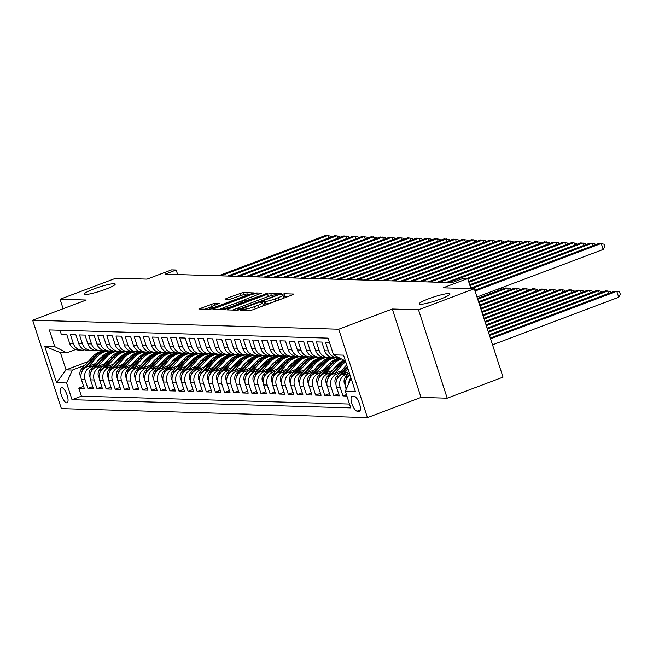 <?xml version="1.0" encoding="UTF-8"?>
<svg xmlns="http://www.w3.org/2000/svg" width="653" height="653" viewBox="0 0 653 653"><rect width="100%" height="100%" fill="white"/><g stroke="black" fill="none" stroke-linecap="round" stroke-linejoin="round"><path stroke-width="0.98" d="M241.275 309.677L240.369 310.273L249.87 310.559L252.956 309.759L292.405 294.887L293.695 294.038L284.202 293.752L281.01 294.87L282.357 294.944A7.958 1.028 -18 0 1 282.912 295.132A7.958 1.028 -18 0 1 278.211 297.678L274.921 298.911A7.958 1.028 -18 0 1 265.045 301.474L261.657 301.996L260.629 302.551L261.975 302.633A7.958 1.028 -18 0 1 262.53 302.812A7.958 1.028 -18 0 1 257.829 305.359L254.539 306.6A7.958 1.028 -18 0 1 244.671 309.155L241.275 309.677M105.623 289.246A16.211 2.09 -18 0 0 115.214 284.063A16.211 2.09 -18 0 0 93.959 288.904A16.211 2.09 -18 0 0 84.376 294.079A16.211 2.09 -18 0 0 105.623 289.246M440.391 299.09A16.211 2.09 -18 0 0 449.982 293.907A16.211 2.09 -18 0 0 428.735 298.748A16.211 2.09 -18 0 0 419.144 303.923A16.211 2.09 -18 0 0 440.391 299.09M66.72 402.852A8.105 2.726 -110.7 0 0 67.096 402.795A8.105 2.726 -110.7 0 0 66.973 394.771A8.105 2.726 -110.7 0 0 61.749 387.564A8.105 2.726 -110.7 0 0 61.374 387.621A8.105 2.726 -110.7 0 0 61.496 395.645A8.105 2.726 -110.7 0 0 66.72 402.852M214.486 303.237L198.863 309L209.589 309.375L212.674 308.575L253.593 292.911L242.867 292.536L226.411 298.38L225.114 299.229L229.627 299.36L239.349 296.062A6.652 0.857 -18 0 1 248.067 294.079A6.652 0.857 -18 0 1 244.132 296.209L218.159 305.996A6.652 0.857 -18 0 1 209.442 307.979A6.652 0.857 -18 0 1 213.376 305.857L219.179 303.425L214.486 303.237L215.123 305.196M418.5 309.783L392.306 309.016L421.03 397.408L447.215 398.183L418.5 309.783L474.315 288.74L443.109 287.826L467.67 278.57L463.116 278.439L451.949 282.643L165.005 274.203L176.171 269.999L171.617 269.86L147.056 279.125L115.859 278.202L60.043 299.245L63.121 308.722M392.306 309.016L338.727 329.21L32.65 320.215L86.229 300.013L60.043 299.245M228.142 309.024L226.844 309.881L237.398 310.191L240.484 309.391L281.402 293.728L270.677 293.36L267.591 294.16L228.142 309.024L228.436 309.922M223.489 309.783L212.943 309.473L214.241 308.616L253.682 293.752L256.768 292.952L261.461 293.14L243.993 299.964L242.524 300.755L245.691 300.902L267.714 293.303L223.489 309.783M474.315 288.74L503.03 377.14L447.215 398.183M83.608 386.339L78.784 388.16L84.253 388.315L81.421 379.597L85.061 379.703A10.13 9.452 -88.3 0 1 90.889 366.782L93.861 365.656M92.718 386.609L87.894 388.421L93.363 388.584L90.53 379.866L94.171 379.973A10.13 9.452 -88.3 0 1 99.999 367.051L102.97 365.925M101.827 386.87L97.003 388.69L102.472 388.853L99.64 380.136L103.28 380.242A10.13 9.452 -88.3 0 1 109.108 367.312L112.079 366.194M110.937 387.139L106.112 388.959L111.581 389.123L108.749 380.397L112.389 380.503A10.13 9.452 -88.3 0 1 118.217 367.582L121.189 366.464M120.046 387.409L115.222 389.229L120.691 389.392L117.858 380.666L121.499 380.772A10.13 9.452 -88.3 0 1 127.327 367.851L130.298 366.733M129.155 387.678L124.331 389.498L129.8 389.653L126.968 380.936L130.608 381.042A10.13 9.452 -88.3 0 1 136.436 368.121L139.407 366.994M138.265 387.947L133.441 389.759L138.909 389.923L136.077 381.205L139.718 381.311A10.13 9.452 -88.3 0 1 145.546 368.39L148.517 367.264M147.374 388.217L142.55 390.029L148.019 390.192L145.186 381.474L148.827 381.581A10.13 9.452 -88.3 0 1 154.655 368.659L157.626 367.533M156.483 388.478L151.659 390.298L157.128 390.461L154.296 381.736L157.936 381.85A10.13 9.452 -88.3 0 1 163.764 368.921L166.735 367.802M165.593 388.747L160.769 390.567L166.237 390.731L163.405 382.005L167.046 382.111A10.13 9.452 -88.3 0 1 172.874 369.19L175.845 368.072M174.702 389.017L169.878 390.837L175.347 390.992L172.514 382.274L176.155 382.38A10.13 9.452 -88.3 0 1 181.983 369.459L184.954 368.341M183.811 389.286L178.987 391.106L184.456 391.261L181.624 382.544L185.264 382.65A10.13 9.452 -88.3 0 1 191.092 369.729L194.063 368.602M192.921 389.555L188.097 391.367L193.566 391.531L190.733 382.813L194.374 382.919A10.13 9.452 -88.3 0 1 200.202 369.998L203.173 368.872M202.03 389.817L197.206 391.637L202.675 391.8L199.842 383.082L203.483 383.189A10.13 9.452 -88.3 0 1 209.311 370.259L212.282 369.141M211.139 390.086L206.315 391.906L211.784 392.069L208.952 383.344L212.592 383.45A10.13 9.452 -88.3 0 1 218.42 370.529L221.391 369.41M220.249 390.355L215.425 392.175L220.894 392.339L218.061 383.613L221.702 383.719A10.13 9.452 -88.3 0 1 227.53 370.798L230.501 369.68M229.358 390.625L224.534 392.445L230.003 392.6L227.171 383.882L230.811 383.988A10.13 9.452 -88.3 0 1 236.639 371.067L239.61 369.941M238.467 390.894L233.643 392.706L239.112 392.869L236.28 384.152L239.92 384.258A10.13 9.452 -88.3 0 1 245.748 371.337L248.72 370.21M247.577 391.163L242.753 392.975L248.222 393.139L245.389 384.421L249.03 384.527A10.13 9.452 -88.3 0 1 254.858 371.606L257.829 370.48M256.686 391.425L251.862 393.245L257.331 393.408L254.499 384.682L258.139 384.797A10.13 9.452 -88.3 0 1 263.967 371.867L266.938 370.749M265.795 391.694L260.971 393.514L266.44 393.677L263.608 384.952L267.248 385.058A10.13 9.452 -88.3 0 1 273.076 372.137L276.048 371.018M274.905 391.963L270.081 393.783L275.55 393.939L272.717 385.221L276.358 385.327A10.13 9.452 -88.3 0 1 282.186 372.406L285.157 371.288M284.014 392.233L279.19 394.053L284.659 394.208L281.827 385.49L285.467 385.596A10.13 9.452 -88.3 0 1 291.295 372.675L294.266 371.549M293.124 392.502L288.3 394.314L293.768 394.477L290.936 385.76L294.576 385.866A10.13 9.452 -88.3 0 1 300.404 372.945L303.376 371.818M302.233 392.763L297.409 394.583L302.878 394.747L300.045 386.029L303.686 386.135A10.13 9.452 -88.3 0 1 309.514 373.206L312.485 372.088M311.342 393.033L306.518 394.853L311.987 395.016L309.155 386.29L312.795 386.396A10.13 9.452 -88.3 0 1 318.623 373.475L321.594 372.357M320.452 393.302L315.628 395.122L321.096 395.277L318.264 386.56L321.905 386.666A10.13 9.452 -88.3 0 1 327.733 373.745L330.704 372.626M329.561 393.571L324.737 395.392L330.206 395.547L327.373 386.829L331.014 386.935A10.13 9.452 -88.3 0 1 336.842 374.014L339.813 372.887M338.67 393.841L333.846 395.653L339.315 395.816L336.483 387.098L340.123 387.205A10.13 9.452 -88.3 0 1 345.951 374.283L348.922 373.157M346.441 394.608L342.956 395.922L346.906 396.036M329.439 342.286L325.488 342.172L328.32 350.89A10.13 9.452 -88.3 0 0 336.956 357.648A10.13 9.452 -88.3 0 0 338.719 357.526M336.956 357.648L333.316 357.542A10.13 9.452 91.7 0 1 324.68 350.783L321.847 342.066L316.379 341.903L319.211 350.62A10.13 9.452 -88.3 0 0 327.847 357.387A10.13 9.452 -88.3 0 0 330.589 357.028M327.847 357.387L324.206 357.273A10.13 9.452 91.7 0 1 315.57 350.514L312.738 341.797L307.269 341.633L310.102 350.351A10.13 9.452 -88.3 0 0 318.737 357.118A10.13 9.452 -88.3 0 0 321.48 356.767M318.737 357.118L315.097 357.011A10.13 9.452 91.7 0 1 306.461 350.245L303.629 341.527L298.16 341.364L300.992 350.09A10.13 9.452 -88.3 0 0 309.628 356.848A10.13 9.452 -88.3 0 0 312.371 356.497M309.628 356.848L305.988 356.742A10.13 9.452 91.7 0 1 297.352 349.975L294.519 341.258L289.05 341.095L291.883 349.82A10.13 9.452 -88.3 0 0 300.519 356.579A10.13 9.452 -88.3 0 0 303.261 356.228M300.519 356.579L296.878 356.473A10.13 9.452 91.7 0 1 288.242 349.714L285.41 340.988L279.941 340.833L282.773 349.551A10.13 9.452 -88.3 0 0 291.409 356.309A10.13 9.452 -88.3 0 0 294.152 355.958M291.409 356.309L287.769 356.203A10.13 9.452 91.7 0 1 279.133 349.445L276.301 340.719L270.832 340.564L273.664 349.282A10.13 9.452 -88.3 0 0 282.3 356.04A10.13 9.452 -88.3 0 0 285.043 355.689M282.3 356.04L278.66 355.934A10.13 9.452 91.7 0 1 270.024 349.175L267.191 340.458L261.722 340.295L264.555 349.012A10.13 9.452 -88.3 0 0 273.191 355.779A10.13 9.452 -88.3 0 0 275.933 355.42M273.191 355.779L269.55 355.673A10.13 9.452 91.7 0 1 260.914 348.906L258.082 340.189L252.613 340.025L255.445 348.743A10.13 9.452 -88.3 0 0 264.081 355.51A10.13 9.452 -88.3 0 0 266.824 355.159M264.081 355.51L260.441 355.403A10.13 9.452 91.7 0 1 251.805 348.637L248.973 339.919L243.504 339.756L246.336 348.482A10.13 9.452 -88.3 0 0 254.972 355.24A10.13 9.452 -88.3 0 0 257.715 354.889M254.972 355.24L251.332 355.134A10.13 9.452 91.7 0 1 242.696 348.376L239.863 339.65L234.394 339.487L237.227 348.212A10.13 9.452 -88.3 0 0 245.863 354.971A10.13 9.452 -88.3 0 0 248.605 354.62M245.863 354.971L242.222 354.865A10.13 9.452 91.7 0 1 233.586 348.106L230.754 339.38L225.285 339.225L228.117 347.943A10.13 9.452 -88.3 0 0 236.753 354.701A10.13 9.452 -88.3 0 0 239.496 354.35M236.753 354.701L233.113 354.595A10.13 9.452 91.7 0 1 224.477 347.837L221.645 339.119L216.176 338.956L219.008 347.674A10.13 9.452 -88.3 0 0 227.644 354.44A10.13 9.452 -88.3 0 0 230.387 354.081M227.644 354.44L224.003 354.326A10.13 9.452 91.7 0 1 215.368 347.567L212.535 338.85L207.066 338.687L209.899 347.404A10.13 9.452 -88.3 0 0 218.535 354.171A10.13 9.452 -88.3 0 0 221.277 353.82M218.535 354.171L214.894 354.065A10.13 9.452 91.7 0 1 206.258 347.298L203.426 338.581L197.957 338.417L200.789 347.143A10.13 9.452 -88.3 0 0 209.425 353.902A10.13 9.452 -88.3 0 0 212.168 353.551M209.425 353.902L205.785 353.795A10.13 9.452 91.7 0 1 197.149 347.029L194.316 338.311L188.848 338.148L191.68 346.874A10.13 9.452 -88.3 0 0 200.316 353.632A10.13 9.452 -88.3 0 0 203.059 353.281M200.316 353.632L196.675 353.526A10.13 9.452 91.7 0 1 188.04 346.767L185.207 338.042L179.738 337.887L182.571 346.604A10.13 9.452 -88.3 0 0 191.207 353.363A10.13 9.452 -88.3 0 0 193.949 353.012M191.207 353.363L187.566 353.257A10.13 9.452 91.7 0 1 178.93 346.498L176.098 337.772L170.629 337.617L173.461 346.335A10.13 9.452 -88.3 0 0 182.097 353.093A10.13 9.452 -88.3 0 0 184.84 352.742M182.097 353.093L178.457 352.987A10.13 9.452 91.7 0 1 169.821 346.229L166.988 337.511L161.52 337.348L164.352 346.066A10.13 9.452 -88.3 0 0 172.988 352.832A10.13 9.452 -88.3 0 0 175.73 352.481M172.988 352.832L169.347 352.726A10.13 9.452 91.7 0 1 160.711 345.959L157.879 337.242L152.41 337.079L155.243 345.796A10.13 9.452 -88.3 0 0 163.879 352.563A10.13 9.452 -88.3 0 0 166.621 352.212M163.879 352.563L160.238 352.457A10.13 9.452 91.7 0 1 151.602 345.69L148.77 336.972L143.301 336.809L146.133 345.535A10.13 9.452 -88.3 0 0 154.769 352.294A10.13 9.452 -88.3 0 0 157.512 351.943M154.769 352.294L151.129 352.187A10.13 9.452 91.7 0 1 142.493 345.429L139.66 336.703L134.192 336.548L137.024 345.266A10.13 9.452 -88.3 0 0 145.66 352.024A10.13 9.452 -88.3 0 0 148.402 351.673M145.66 352.024L142.019 351.918A10.13 9.452 91.7 0 1 133.383 345.159L130.551 336.434L125.082 336.279L127.915 344.996A10.13 9.452 -88.3 0 0 136.55 351.755A10.13 9.452 -88.3 0 0 139.293 351.404M136.55 351.755L132.91 351.649A10.13 9.452 91.7 0 1 124.274 344.89L121.442 336.173L115.973 336.009L118.805 344.727A10.13 9.452 -88.3 0 0 127.441 351.494A10.13 9.452 -88.3 0 0 130.184 351.134M127.441 351.494L123.801 351.379A10.13 9.452 91.7 0 1 115.165 344.621L112.332 335.903L106.863 335.74L109.696 344.458A10.13 9.452 -88.3 0 0 118.332 351.224A10.13 9.452 -88.3 0 0 121.074 350.873M118.332 351.224L114.691 351.118A10.13 9.452 91.7 0 1 106.055 344.351L103.223 335.634L97.754 335.471L100.586 344.196A10.13 9.452 -88.3 0 0 109.222 350.955A10.13 9.452 -88.3 0 0 111.965 350.604M109.222 350.955L105.582 350.849A10.13 9.452 91.7 0 1 96.946 344.082L94.114 335.364L88.645 335.201L91.477 343.927A10.13 9.452 -88.3 0 0 100.113 350.685A10.13 9.452 -88.3 0 0 102.856 350.334M100.113 350.685L96.473 350.579A10.13 9.452 91.7 0 1 87.837 343.821L85.004 335.095L79.535 334.94L82.368 343.658A10.13 9.452 -88.3 0 0 91.004 350.416A10.13 9.452 -88.3 0 0 93.746 350.065M91.004 350.416L87.363 350.31A10.13 9.452 91.7 0 1 78.727 343.551L75.895 334.826L70.426 334.671L73.258 343.388A10.13 9.452 -88.3 0 0 81.894 350.155A10.13 9.452 -88.3 0 0 84.637 349.796M107.41 360.554L108.031 360.317M130.861 351.714L131.457 351.485M81.421 379.597A10.13 9.452 91.7 0 1 87.241 366.676L95.885 363.411M109.639 358.228L110.055 358.073M116.52 360.823L117.14 360.587M139.971 351.983L140.566 351.755M90.53 379.866A10.13 9.452 91.7 0 1 96.35 366.945L104.994 363.68M118.748 358.497L119.164 358.342M125.629 361.085L126.249 360.856M149.08 352.245L149.676 352.024M99.64 380.136A10.13 9.452 91.7 0 1 105.459 367.206L114.104 363.95M127.857 358.766L128.274 358.611M134.738 361.354L135.359 361.117M158.189 352.514L158.785 352.294M108.749 380.397A10.13 9.452 91.7 0 1 114.569 367.476L123.213 364.219M136.967 359.036L137.383 358.881M143.848 361.623L144.468 361.387M167.299 352.783L167.894 352.563M117.858 380.666A10.13 9.452 91.7 0 1 123.678 367.745L132.322 364.488M146.076 359.305L146.492 359.142M152.957 361.893L153.577 361.656M176.408 353.053L177.004 352.824M126.968 380.936A10.13 9.452 91.7 0 1 132.788 368.014L141.432 364.758M155.185 359.566L155.602 359.411M162.066 362.162L162.687 361.925M185.517 353.322L186.113 353.093M136.077 381.205A10.13 9.452 91.7 0 1 141.897 368.284L150.541 365.019M164.295 359.836L164.711 359.681M171.176 362.423L171.796 362.195M194.627 353.591L195.223 353.363M145.186 381.474A10.13 9.452 91.7 0 1 151.006 368.545L159.65 365.288M173.404 360.105L173.82 359.95M180.285 362.693L180.905 362.464M203.736 353.853L204.332 353.632M154.296 381.736A10.13 9.452 91.7 0 1 160.116 368.814L168.76 365.558M182.513 360.374L182.93 360.219M189.394 362.962L190.015 362.725M212.845 354.122L213.441 353.902M163.405 382.005A10.13 9.452 91.7 0 1 169.225 369.084L177.869 365.827M191.623 360.644L192.039 360.48M198.504 363.231L199.124 362.995M221.955 354.391L222.551 354.163M172.514 382.274A10.13 9.452 91.7 0 1 178.334 369.353L186.978 366.096M200.732 360.913L201.148 360.75M207.613 363.501L208.234 363.264M231.064 354.661L231.66 354.432M181.624 382.544A10.13 9.452 91.7 0 1 187.444 369.622L196.088 366.357M209.842 361.174L210.258 361.019M216.723 363.77L217.343 363.533M240.173 354.93L240.769 354.701M190.733 382.813A10.13 9.452 91.7 0 1 196.553 369.892L205.197 366.627M218.951 361.444L219.367 361.289M225.832 364.031L226.452 363.803M249.283 355.191L249.879 354.971M199.842 383.082A10.13 9.452 91.7 0 1 205.662 370.153L214.306 366.896M228.06 361.713L228.477 361.558M234.941 364.301L235.562 364.064M258.392 355.461L258.988 355.24M208.952 383.344A10.13 9.452 91.7 0 1 214.772 370.422L223.416 367.166M237.17 361.982L237.586 361.827M244.051 364.57L244.671 364.333M267.501 355.73L268.097 355.51M218.061 383.613A10.13 9.452 91.7 0 1 223.881 370.692L232.525 367.435M246.279 362.252L246.695 362.089M253.16 364.839L253.78 364.603M276.611 355.999L277.207 355.771M227.171 383.882A10.13 9.452 91.7 0 1 232.99 370.961L241.634 367.704M255.388 362.513L255.805 362.358M262.269 365.109L262.89 364.872M285.72 356.269L286.316 356.04M236.28 384.152A10.13 9.452 91.7 0 1 242.1 371.231L250.744 367.966M264.498 362.782L264.914 362.627M271.379 365.37L271.999 365.141M294.829 356.538L295.425 356.309M245.389 384.421A10.13 9.452 91.7 0 1 251.209 371.492L259.853 368.235M273.607 363.052L274.023 362.897M280.488 365.639L281.108 365.411M303.939 356.799L304.535 356.579M254.499 384.682A10.13 9.452 91.7 0 1 260.318 371.761L268.963 368.504M282.716 363.321L283.133 363.166M289.597 365.909L290.218 365.672M313.048 357.069L313.644 356.848M263.608 384.952A10.13 9.452 91.7 0 1 269.428 372.03L278.072 368.774M291.826 363.59L292.242 363.427M298.707 366.178L299.327 365.941M322.158 357.338L322.753 357.109M272.717 385.221A10.13 9.452 91.7 0 1 278.537 372.3L287.181 369.043M300.935 363.86L301.351 363.697M307.816 366.447L308.436 366.211M331.267 357.607L331.863 357.379M281.827 385.49A10.13 9.452 91.7 0 1 287.647 372.569L296.291 369.304M310.044 364.121L310.461 363.966M316.925 366.717L317.546 366.48M290.936 385.76A10.13 9.452 91.7 0 1 296.756 372.839L305.4 369.574M319.154 364.39L319.57 364.235M326.035 366.978L326.655 366.749M300.045 386.029A10.13 9.452 91.7 0 1 305.865 373.1L314.509 369.843M328.263 364.66L328.679 364.505M335.144 367.247L335.764 367.01M309.155 386.29A10.13 9.452 91.7 0 1 314.975 373.369L323.619 370.112M337.372 364.929L337.789 364.774M344.253 367.517L344.874 367.28M318.264 386.56A10.13 9.452 91.7 0 1 324.084 373.638L332.728 370.382M327.373 386.829A10.13 9.452 91.7 0 1 333.193 373.908L341.837 370.651M336.483 387.098A10.13 9.452 91.7 0 1 342.303 374.177L348.914 371.679M354.326 396.404L352.326 396.338A7.852 2.636 -110.7 0 0 351.959 396.404A7.852 2.636 -110.7 0 0 352.081 404.174A7.852 2.636 -110.7 0 0 357.142 411.153L359.142 411.21A7.852 2.636 -110.7 0 0 359.509 411.153A7.852 2.636 -110.7 0 0 359.387 403.383A7.852 2.636 -110.7 0 0 354.326 396.404M338.727 329.21L367.443 417.61L61.374 408.607L32.65 320.215M78.784 388.16L81.388 396.159L72.01 399.693L350.759 407.888L345.323 391.163L351.085 378.373M72.01 399.693L66.573 382.968L56.558 382.674L44.755 346.359L54.779 346.653L49.342 329.936L328.092 338.132L333.52 354.857L343.543 355.15L355.338 391.465L345.323 391.163M59.97 330.247L61.317 334.401L66.786 334.565L69.618 343.282A10.13 9.452 91.7 0 0 78.254 350.041L81.894 350.155M346.196 389.229L345.592 387.368A10.13 9.452 -88.3 0 1 350.024 375.1M348.718 383.629A10.13 9.452 -88.3 0 1 350.865 377.695M342.956 395.922L340.123 387.205M333.846 395.653L331.014 386.935M324.737 395.392L321.905 386.666M315.628 395.122L312.795 386.396M306.518 394.853L303.686 386.135M297.409 394.583L294.576 385.866M288.3 394.314L285.467 385.596M279.19 394.053L276.358 385.327M270.081 393.783L267.248 385.058M260.971 393.514L258.139 384.797M251.862 393.245L249.03 384.527M242.753 392.975L239.92 384.258M233.643 392.706L230.811 383.988M224.534 392.445L221.702 383.719M215.425 392.175L212.592 383.45M206.315 391.906L203.483 383.189M197.206 391.637L194.374 382.919M188.097 391.367L185.264 382.65M178.987 391.106L176.155 382.38M169.878 390.837L167.046 382.111M160.769 390.567L157.936 381.85M151.659 390.298L148.827 381.581M142.55 390.029L139.718 381.311M133.441 389.759L130.608 381.042M124.331 389.498L121.499 380.772M115.222 389.229L112.389 380.503M106.112 388.959L103.28 380.242M97.003 388.69L94.171 379.973M87.894 388.421L85.061 379.703M81.388 396.159L349.502 404.044M88.294 361.468L66.026 369.859L72.401 370.047L84.751 365.394M98.301 360.285L98.921 360.048M121.752 351.445L122.348 351.216M421.03 397.408L367.443 417.61M177.657 274.578L176.171 269.999M470.944 288.642L467.67 278.57M75.568 349.543L66.81 352.849L60.435 352.661L66.026 369.859L56.558 382.674M345.437 360.978L333.52 354.857M54.779 346.653L66.81 352.849M72.401 370.047L66.573 382.968M44.755 346.359L60.435 352.661M261.412 306.567A7.958 1.028 -18 0 0 263.314 305.204L262.53 302.812M272.301 302.461A7.958 1.028 -18 0 1 265.82 303.865L262.979 304.192M281.794 298.886A7.958 1.028 -18 0 0 283.688 297.523L282.912 295.132M288.773 296.258L283.361 296.511M239.529 307.416L232.55 310.044M239.48 309.008L276.268 295.393L277.296 294.838L275.876 294.756A7.958 1.028 -18 0 0 266 297.319L242.336 306.241A7.958 1.028 -18 0 0 237.627 308.779A7.958 1.028 -18 0 0 238.182 308.967L239.48 309.008L239.692 309.669M218.649 309.636L224.861 307.294M238.459 302.168L242.655 300.584M227.391 306.224A6.652 0.857 -18 0 0 223.457 308.347A6.652 0.857 -18 0 0 232.174 306.363L242.794 302.119L239.627 301.972L227.391 306.224M210.854 306.926L204.74 309.228M492.525 344.817L618.709 297.246L616.775 291.279L614.497 291.205L490.321 338.017M490.591 338.842L616.775 291.279L619.575 291.956L620.35 294.34L618.709 297.246M477 297.033L603.184 249.462L601.25 243.496L475.066 291.058M603.184 249.462L604.825 246.556L604.049 244.173L598.972 243.422L474.796 290.234M345.094 384.846L344.343 383.384A6.71 6.261 -88.3 0 1 345.804 376.618L349.273 372.773M349.739 374.226L347.535 376.667A6.71 6.261 91.7 0 0 345.943 379.768M489.513 335.544L607.665 291.009L605.388 290.936L489.252 334.72M608.465 293.483L607.665 291.009L610.465 291.687L610.767 292.617M343.862 373.589L348.033 368.969M335.985 384.576L335.234 383.115A6.71 6.261 -88.3 0 1 336.695 376.348L346.792 365.158M341.013 374.781L347.559 367.517M347.265 366.602L338.425 376.397A6.71 6.261 91.7 0 0 336.834 379.499M488.444 332.246L598.556 290.74L596.279 290.675L488.175 331.422M599.356 293.213L598.556 290.74L601.356 291.418L601.658 292.348M341.217 370.88L345.225 366.439A16.088 15.011 -88.3 0 1 346.735 364.978M334.752 373.32L343.013 364.162A19.378 18.08 -88.3 0 1 345.682 361.729M326.875 384.307L326.125 382.846A6.71 6.261 -88.3 0 1 327.586 376.079L338.458 364.023A19.378 18.08 -88.3 0 1 343.6 360.032M331.904 374.512L341.282 364.105A19.378 18.08 -88.3 0 1 345.159 360.84M344.539 360.521A19.378 18.08 91.7 0 0 340.197 364.072L329.316 376.136A6.71 6.261 91.7 0 0 327.724 379.23M487.375 328.949L589.447 290.471L587.169 290.405L487.105 328.124M590.247 292.944L589.447 290.471L592.247 291.148L592.549 292.079M332.108 370.61L336.115 366.178A16.088 15.011 -88.3 0 1 338.393 364.105M325.643 373.051L333.903 363.892A19.378 18.08 -88.3 0 1 341.38 358.897M317.766 384.037L317.015 382.576A6.71 6.261 -88.3 0 1 318.476 375.818L329.349 363.754A19.378 18.08 -88.3 0 1 339.707 358.032M322.794 374.242L332.173 363.843A19.378 18.08 -88.3 0 1 340.662 358.53M340.262 358.317A19.378 18.08 91.7 0 0 331.087 363.811L320.207 375.867A6.71 6.261 91.7 0 0 318.615 378.969M486.305 325.651L580.337 290.201L578.06 290.136L486.036 324.827M581.137 292.675L580.337 290.201L583.137 290.879L583.439 291.809M592.94 245.699L592.14 243.226L471.597 288.667M595.242 244.834L594.94 243.904L589.863 243.161L470.756 288.055M583.831 245.43L583.031 242.957L469.948 285.581M586.133 244.565L585.831 243.634L580.754 242.892L469.678 284.757M574.722 245.161L573.922 242.687L468.878 282.284M577.023 244.295L576.721 243.365L571.644 242.622L468.609 281.459M565.612 244.891L564.812 242.418L467.809 278.986M567.914 244.026L567.612 243.096L562.535 242.353L466.552 278.537M330.067 357.167A19.378 18.08 91.7 0 0 330.679 357.199A19.378 18.08 91.7 0 0 331.128 357.199A19.378 18.08 -88.3 0 1 330.279 357.118M322.998 370.349L327.006 365.909A16.088 15.011 -88.3 0 1 329.283 363.835M316.534 372.781L324.794 363.623A19.378 18.08 -88.3 0 1 338.344 357.689A19.378 18.08 -88.3 0 1 339.119 357.73M308.657 383.776L307.906 382.315A6.71 6.261 -88.3 0 1 309.367 375.548L320.239 363.492A19.378 18.08 -88.3 0 1 333.585 357.55M313.685 373.981L323.064 363.574A19.378 18.08 -88.3 0 1 336.409 357.632M335.316 357.599A19.378 18.08 91.7 0 0 321.978 363.541L311.097 375.597A6.71 6.261 91.7 0 0 309.506 378.699M485.228 322.353L571.228 289.932L568.951 289.867L484.967 321.529M572.028 292.405L571.228 289.932L574.028 290.609L574.33 291.54M556.503 244.63L555.703 242.157L448.554 282.545M558.805 243.757L558.503 242.834L553.426 242.083L446.277 282.48M320.958 356.897A19.378 18.08 91.7 0 0 321.57 356.93A19.378 18.08 91.7 0 0 322.019 356.938M321.986 356.93A19.378 18.08 -88.3 0 1 321.17 356.848M313.889 370.08L317.897 365.639A16.088 15.011 -88.3 0 1 320.174 363.566M307.424 372.512L315.685 363.354A19.378 18.08 -88.3 0 1 329.234 357.42A19.378 18.08 -88.3 0 1 331.504 357.648M299.547 383.507L298.796 382.046A6.71 6.261 -88.3 0 1 300.258 375.279L311.13 363.223A19.378 18.08 -88.3 0 1 324.476 357.281M304.576 373.712L313.954 363.305A19.378 18.08 -88.3 0 1 327.3 357.371M326.206 357.338A19.378 18.08 91.7 0 0 312.869 363.272L301.988 375.328A6.71 6.261 91.7 0 0 300.396 378.43M484.159 319.056L562.119 289.671L559.841 289.597L483.889 318.231M562.919 292.144L562.119 289.671L564.918 290.348L565.22 291.271M547.394 244.361L546.594 241.888L439.445 282.276M549.695 243.496L549.393 242.565L544.316 241.822L437.167 282.21M311.848 356.628A19.378 18.08 91.7 0 0 312.461 356.66A19.378 18.08 91.7 0 0 312.909 356.669M312.877 356.66A19.378 18.08 -88.3 0 1 312.061 356.579M304.78 369.81L308.787 365.37A16.088 15.011 -88.3 0 1 311.065 363.305M298.315 372.243L306.575 363.084A19.378 18.08 -88.3 0 1 320.125 357.158A19.378 18.08 -88.3 0 1 322.394 357.379M290.438 383.238L289.687 381.776A6.71 6.261 -88.3 0 1 291.148 375.01L302.021 362.954A19.378 18.08 -88.3 0 1 315.366 357.02M295.466 373.443L304.845 363.035A19.378 18.08 -88.3 0 1 318.191 357.101M317.097 357.069A19.378 18.08 91.7 0 0 303.759 363.003L292.879 375.059A6.71 6.261 91.7 0 0 291.287 378.16M483.089 315.758L553.009 289.401L550.732 289.336L482.82 314.934M553.809 291.875L553.009 289.401L555.809 290.079L556.111 291.009M538.284 244.091L537.484 241.618L430.335 282.006M540.586 243.226L540.284 242.296L535.207 241.553L428.058 281.941M302.739 356.367A19.378 18.08 91.7 0 0 303.351 356.391A19.378 18.08 91.7 0 0 303.8 356.399M303.767 356.391A19.378 18.08 -88.3 0 1 302.951 356.309M295.67 369.541L299.678 365.1A16.088 15.011 -88.3 0 1 301.955 363.035M289.206 371.981L297.466 362.823A19.378 18.08 -88.3 0 1 311.016 356.889A19.378 18.08 -88.3 0 1 313.285 357.109M281.329 382.968L280.578 381.507A6.71 6.261 -88.3 0 1 282.039 374.74L292.911 362.684A19.378 18.08 -88.3 0 1 306.257 356.75M286.357 373.173L295.736 362.766A19.378 18.08 -88.3 0 1 309.081 356.832M307.987 356.799A19.378 18.08 91.7 0 0 294.65 362.733L283.769 374.798A6.71 6.261 91.7 0 0 282.178 377.891M482.02 312.461L543.9 289.132L541.623 289.067L481.751 311.636M544.7 291.605L543.9 289.132L546.7 289.81L547.002 290.74M529.175 243.822L528.375 241.349L421.226 281.737M531.477 242.957L531.175 242.026L526.098 241.284L418.948 281.672M293.63 356.097A19.378 18.08 91.7 0 0 294.242 356.122A19.378 18.08 91.7 0 0 294.691 356.13M294.658 356.122A19.378 18.08 -88.3 0 1 293.842 356.048M286.561 369.272L290.569 364.839A16.088 15.011 -88.3 0 1 292.846 362.766M280.096 371.712L288.357 362.554A19.378 18.08 -88.3 0 1 301.906 356.62A19.378 18.08 -88.3 0 1 304.176 356.84M272.219 382.699L271.468 381.238A6.71 6.261 -88.3 0 1 272.93 374.471L283.802 362.415A19.378 18.08 -88.3 0 1 297.148 356.481M277.247 372.904L286.626 362.505A19.378 18.08 -88.3 0 1 299.972 356.562M298.878 356.53A19.378 18.08 91.7 0 0 285.541 362.472L274.66 374.528A6.71 6.261 91.7 0 0 273.068 377.622M480.943 309.163L534.791 288.863L532.513 288.797L480.673 308.338M535.591 291.336L534.791 288.863L537.59 289.54L537.892 290.471M520.066 243.553L519.266 241.079L412.116 281.476M522.367 242.687L522.065 241.757L516.988 241.014L409.839 281.402M284.52 355.828A19.378 18.08 91.7 0 0 285.132 355.861A19.378 18.08 91.7 0 0 285.581 355.861A19.378 18.08 -88.3 0 1 284.732 355.779M277.452 369.01L281.459 364.57A16.088 15.011 -88.3 0 1 283.737 362.497M270.987 371.443L279.247 362.284A19.378 18.08 -88.3 0 1 292.797 356.35A19.378 18.08 -88.3 0 1 295.066 356.571M263.11 382.438L262.359 380.977A6.71 6.261 -88.3 0 1 263.82 374.21L274.693 362.154A19.378 18.08 -88.3 0 1 288.038 356.212M268.138 372.643L277.517 362.235A19.378 18.08 -88.3 0 1 290.863 356.293M289.769 356.26A19.378 18.08 91.7 0 0 276.431 362.203L265.551 374.259A6.71 6.261 91.7 0 0 263.959 377.361M479.873 305.865L525.681 288.593L523.404 288.528L479.604 305.041M526.481 291.067L525.681 288.593L528.481 289.271L528.783 290.201M510.956 243.291L510.156 240.81L403.007 281.206M513.258 242.418L512.956 241.496L507.879 240.745L400.73 281.141M275.411 355.559A19.378 18.08 91.7 0 0 276.023 355.591A19.378 18.08 91.7 0 0 276.472 355.599M276.439 355.591A19.378 18.08 -88.3 0 1 275.623 355.51M268.342 368.741L272.35 364.301A16.088 15.011 -88.3 0 1 274.627 362.227M261.877 371.173L270.138 362.015A19.378 18.08 -88.3 0 1 283.688 356.081A19.378 18.08 -88.3 0 1 285.957 356.301M254.001 382.168L253.25 380.707A6.71 6.261 -88.3 0 1 254.711 373.94L265.583 361.884A19.378 18.08 -88.3 0 1 278.929 355.942M259.029 372.373L268.407 361.966A19.378 18.08 -88.3 0 1 281.753 356.032M280.659 355.999A19.378 18.08 91.7 0 0 267.314 361.933L256.441 373.989A6.71 6.261 91.7 0 0 254.85 377.091M478.804 302.568L516.572 288.332L514.295 288.259L478.535 301.743M517.372 290.805L516.572 288.332L519.372 289.01L519.674 289.932M501.847 243.022L501.047 240.549L393.898 280.937M504.149 242.149L503.847 241.226L498.77 240.475L391.62 280.872M266.302 355.289A19.378 18.08 91.7 0 0 266.914 355.322A19.378 18.08 91.7 0 0 267.363 355.33M267.33 355.322A19.378 18.08 -88.3 0 1 266.514 355.24M259.233 368.472L263.241 364.031A16.088 15.011 -88.3 0 1 265.518 361.966M252.768 370.904L261.029 361.746A19.378 18.08 -88.3 0 1 274.578 355.82A19.378 18.08 -88.3 0 1 276.848 356.04M244.891 381.899L244.14 380.438A6.71 6.261 -88.3 0 1 245.601 373.671L256.474 361.615A19.378 18.08 -88.3 0 1 269.82 355.681M249.919 372.104L259.298 361.697A19.378 18.08 -88.3 0 1 272.644 355.763M271.55 355.73A19.378 18.08 91.7 0 0 258.204 361.664L247.332 373.72A6.71 6.261 91.7 0 0 245.74 376.822M477.727 299.27L507.463 288.063L505.185 287.997L477.465 298.445M508.263 290.536L507.463 288.063L510.262 288.74L510.564 289.671M492.737 242.753L491.938 240.28L384.788 280.668M495.039 241.888L494.737 240.957L489.66 240.214L382.511 280.602M257.192 355.02A19.378 18.08 91.7 0 0 257.804 355.052A19.378 18.08 91.7 0 0 258.253 355.061M258.221 355.052A19.378 18.08 -88.3 0 1 257.404 354.971M250.123 368.202L254.131 363.762A16.088 15.011 -88.3 0 1 256.409 361.697M243.659 370.643L251.919 361.476A19.378 18.08 -88.3 0 1 265.469 355.55A19.378 18.08 -88.3 0 1 267.738 355.771M235.782 381.63L235.031 380.168A6.71 6.261 -88.3 0 1 236.492 373.402L247.365 361.346A19.378 18.08 -88.3 0 1 260.71 355.412M240.81 371.835L250.189 361.427A19.378 18.08 -88.3 0 1 263.534 355.493M262.441 355.461A19.378 18.08 91.7 0 0 249.095 361.395L238.223 373.451A6.71 6.261 91.7 0 0 236.631 376.552M499.153 290.267L498.696 288.855M500.28 288.259L501.153 288.471L501.455 289.401M483.628 242.483L482.828 240.01L375.679 280.398M485.93 241.618L485.628 240.688L480.551 239.945L373.402 280.333M248.083 354.759A19.378 18.08 91.7 0 0 248.695 354.783A19.378 18.08 91.7 0 0 249.144 354.791M249.111 354.783A19.378 18.08 -88.3 0 1 248.295 354.71M241.014 367.933L245.022 363.492A16.088 15.011 -88.3 0 1 247.299 361.427M234.549 370.373L242.81 361.215A19.378 18.08 -88.3 0 1 256.36 355.281A19.378 18.08 -88.3 0 1 258.629 355.501M226.673 381.36L225.922 379.899A6.71 6.261 -88.3 0 1 227.383 373.132L238.255 361.076A19.378 18.08 -88.3 0 1 251.601 355.142M231.701 371.565L241.079 361.158A19.378 18.08 -88.3 0 1 254.425 355.224M253.331 355.191A19.378 18.08 91.7 0 0 239.986 361.125L229.113 373.19A6.71 6.261 91.7 0 0 227.522 376.283M474.519 242.214L473.719 239.741L366.57 280.129M476.821 241.349L476.519 240.418L471.442 239.675L364.292 280.064M238.974 354.489A19.378 18.08 91.7 0 0 239.586 354.514A19.378 18.08 91.7 0 0 240.035 354.522M240.002 354.514A19.378 18.08 -88.3 0 1 239.186 354.44M231.905 367.663L235.913 363.231A16.088 15.011 -88.3 0 1 238.19 361.158M225.44 370.104L233.701 360.946A19.378 18.08 -88.3 0 1 247.25 355.012A19.378 18.08 -88.3 0 1 249.519 355.232M217.563 381.091L216.812 379.63A6.71 6.261 -88.3 0 1 218.273 372.871L229.146 360.807A19.378 18.08 -88.3 0 1 242.492 354.873M222.591 371.296L231.97 360.897A19.378 18.08 -88.3 0 1 245.316 354.954M244.222 354.922A19.378 18.08 91.7 0 0 230.876 360.864L220.004 372.92A6.71 6.261 91.7 0 0 218.412 376.022M465.409 241.945L464.61 239.471L357.46 279.868M467.711 241.079L467.409 240.149L462.332 239.406L355.183 279.794M229.864 354.22A19.378 18.08 91.7 0 0 230.476 354.252A19.378 18.08 91.7 0 0 230.925 354.252M230.893 354.244A19.378 18.08 -88.3 0 1 230.076 354.171M222.795 367.402L226.803 362.962A16.088 15.011 -88.3 0 1 229.081 360.889M216.331 369.835L224.591 360.676A19.378 18.08 -88.3 0 1 238.141 354.742A19.378 18.08 -88.3 0 1 240.41 354.963M208.454 380.83L207.703 379.369A6.71 6.261 -88.3 0 1 209.164 372.602L220.037 360.546A19.378 18.08 -88.3 0 1 233.382 354.603M213.482 371.035L222.861 360.627A19.378 18.08 -88.3 0 1 236.206 354.685M235.113 354.652A19.378 18.08 91.7 0 0 221.767 360.595L210.895 372.651A6.71 6.261 91.7 0 0 209.303 375.753M456.3 241.683L455.5 239.21L348.351 279.598M458.602 240.81L458.3 239.888L453.223 239.137L346.074 279.533M220.755 353.95A19.378 18.08 91.7 0 0 221.367 353.983A19.378 18.08 91.7 0 0 221.816 353.991M221.783 353.983A19.378 18.08 -88.3 0 1 220.967 353.902M213.686 367.133L217.694 362.693A16.088 15.011 -88.3 0 1 219.971 360.619M207.221 369.565L215.482 360.407A19.378 18.08 -88.3 0 1 229.032 354.473A19.378 18.08 -88.3 0 1 231.301 354.701M199.345 380.56L198.594 379.099A6.71 6.261 -88.3 0 1 200.055 372.332L210.927 360.276A19.378 18.08 -88.3 0 1 224.273 354.334M204.373 370.765L213.751 360.358A19.378 18.08 -88.3 0 1 227.097 354.424M226.003 354.391A19.378 18.08 91.7 0 0 212.658 360.325L201.785 372.381A6.71 6.261 91.7 0 0 200.193 375.483M447.191 241.414L446.391 238.941L339.242 279.329M449.493 240.549L449.191 239.618L444.113 238.876L336.964 279.264M211.645 353.681A19.378 18.08 91.7 0 0 212.258 353.714A19.378 18.08 91.7 0 0 212.707 353.722M212.674 353.714A19.378 18.08 -88.3 0 1 211.858 353.632M204.577 366.864L208.585 362.423A16.088 15.011 -88.3 0 1 210.862 360.358M198.112 369.296L206.372 360.138A19.378 18.08 -88.3 0 1 219.922 354.212A19.378 18.08 -88.3 0 1 222.191 354.432M190.235 380.291L189.484 378.83A6.71 6.261 -88.3 0 1 190.945 372.063L201.818 360.007A19.378 18.08 -88.3 0 1 215.164 354.073M195.263 370.496L204.642 360.089A19.378 18.08 -88.3 0 1 217.988 354.155M216.894 354.122A19.378 18.08 91.7 0 0 203.548 360.056L192.676 372.112A6.71 6.261 91.7 0 0 191.084 375.214M438.081 241.145L437.281 238.671L330.132 279.06M440.383 240.28L440.081 239.349L435.004 238.606L327.855 278.994M202.536 353.42A19.378 18.08 91.7 0 0 203.148 353.444A19.378 18.08 91.7 0 0 203.597 353.453M203.565 353.444A19.378 18.08 -88.3 0 1 202.748 353.363M195.467 366.594L199.475 362.154A16.088 15.011 -88.3 0 1 201.753 360.089M189.003 369.035L197.263 359.876A19.378 18.08 -88.3 0 1 210.813 353.942A19.378 18.08 -88.3 0 1 213.082 354.163M181.126 380.022L180.375 378.56A6.71 6.261 -88.3 0 1 181.836 371.794L192.708 359.738A19.378 18.08 -88.3 0 1 206.054 353.804M186.154 370.227L195.533 359.819A19.378 18.08 -88.3 0 1 208.878 353.885M207.785 353.853A19.378 18.08 91.7 0 0 194.439 359.787L183.566 371.851A6.71 6.261 91.7 0 0 181.975 374.944M428.972 240.875L428.172 238.402L321.023 278.79M431.274 240.01L430.972 239.08L425.895 238.337L318.746 278.725M193.427 353.151A19.378 18.08 91.7 0 0 194.039 353.175A19.378 18.08 91.7 0 0 194.488 353.183A19.378 18.08 -88.3 0 1 193.639 353.102M186.358 366.325L190.366 361.893A16.088 15.011 -88.3 0 1 192.643 359.819M179.893 368.765L188.154 359.607A19.378 18.08 -88.3 0 1 201.704 353.673A19.378 18.08 -88.3 0 1 203.973 353.893M172.017 379.752L171.266 378.291A6.71 6.261 -88.3 0 1 172.727 371.533L183.599 359.468A19.378 18.08 -88.3 0 1 196.945 353.534M177.045 369.957L186.423 359.558A19.378 18.08 -88.3 0 1 199.769 353.616M198.675 353.583A19.378 18.08 91.7 0 0 185.33 359.525L174.457 371.581A6.71 6.261 91.7 0 0 172.865 374.675M419.863 240.606L419.063 238.133L311.914 278.529M422.165 239.741L421.862 238.81L416.785 238.067L309.636 278.456M184.317 352.881A19.378 18.08 91.7 0 0 184.93 352.914A19.378 18.08 91.7 0 0 185.379 352.914M185.346 352.906A19.378 18.08 -88.3 0 1 184.53 352.832M177.249 366.064L181.256 361.623A16.088 15.011 -88.3 0 1 183.534 359.55M170.784 368.496L179.044 359.338A19.378 18.08 -88.3 0 1 192.594 353.404A19.378 18.08 -88.3 0 1 194.863 353.624M162.907 379.491L162.156 378.03A6.71 6.261 -88.3 0 1 163.617 371.263L174.49 359.207A19.378 18.08 -88.3 0 1 187.835 353.265M167.927 369.696L177.314 359.289A19.378 18.08 -88.3 0 1 190.66 353.346M189.566 353.314A19.378 18.08 91.7 0 0 176.22 359.256L165.348 371.312A6.71 6.261 91.7 0 0 163.756 374.414M410.753 240.345L409.953 237.872L302.804 278.26M413.055 239.471L412.753 238.549L407.676 237.798L300.527 278.194M175.208 352.612A19.378 18.08 91.7 0 0 175.82 352.644A19.378 18.08 91.7 0 0 176.269 352.653M176.237 352.644A19.378 18.08 -88.3 0 1 175.42 352.563M168.139 365.794L172.147 361.354A16.088 15.011 -88.3 0 1 174.424 359.281M161.675 368.227L169.935 359.068A19.378 18.08 -88.3 0 1 183.485 353.134A19.378 18.08 -88.3 0 1 185.754 353.355M153.798 379.222L153.047 377.761A6.71 6.261 -88.3 0 1 154.508 370.994L165.38 358.938A19.378 18.08 -88.3 0 1 178.726 352.995M158.818 369.427L168.205 359.019A19.378 18.08 -88.3 0 1 181.55 353.085M180.457 353.053A19.378 18.08 91.7 0 0 167.111 358.987L156.238 371.043A6.71 6.261 91.7 0 0 154.647 374.145M401.644 240.075L400.844 237.602L293.695 277.99M403.946 239.21L403.644 238.28L398.567 237.529L291.418 277.925M166.099 352.342A19.378 18.08 91.7 0 0 166.711 352.375A19.378 18.08 91.7 0 0 167.16 352.383M167.127 352.375A19.378 18.08 -88.3 0 1 166.311 352.294M159.03 365.525L163.038 361.085A16.088 15.011 -88.3 0 1 165.315 359.019M152.565 367.957L160.826 358.799A19.378 18.08 -88.3 0 1 174.375 352.873A19.378 18.08 -88.3 0 1 176.645 353.093M144.688 378.952L143.938 377.491A6.71 6.261 -88.3 0 1 145.399 370.724L156.271 358.668A19.378 18.08 -88.3 0 1 169.617 352.734M149.708 369.157L159.095 358.75A19.378 18.08 -88.3 0 1 172.441 352.816M171.347 352.783A19.378 18.08 91.7 0 0 158.002 358.717L147.129 370.773A6.71 6.261 91.7 0 0 145.537 373.875M392.535 239.806L391.735 237.333L284.586 277.721M394.836 238.941L394.534 238.01L389.457 237.268L282.308 277.656M156.989 352.081A19.378 18.08 91.7 0 0 157.602 352.106A19.378 18.08 91.7 0 0 158.05 352.114M158.018 352.106A19.378 18.08 -88.3 0 1 157.202 352.024M149.921 365.256L153.928 360.815A16.088 15.011 -88.3 0 1 156.206 358.75M143.456 367.696L151.716 358.53A19.378 18.08 -88.3 0 1 165.266 352.604A19.378 18.08 -88.3 0 1 167.535 352.824M135.579 378.683L134.828 377.222A6.71 6.261 -88.3 0 1 136.289 370.455L147.162 358.399A19.378 18.08 -88.3 0 1 160.507 352.465M140.599 368.888L149.986 358.481A19.378 18.08 -88.3 0 1 163.332 352.547M162.238 352.514A19.378 18.08 91.7 0 0 148.892 358.448L138.02 370.504A6.71 6.261 91.7 0 0 136.428 373.606M383.425 239.537L382.625 237.063L275.476 277.452M385.727 238.671L385.425 237.741L380.348 236.998L273.199 277.386M147.88 351.812A19.378 18.08 91.7 0 0 148.492 351.836A19.378 18.08 91.7 0 0 148.941 351.845A19.378 18.08 -88.3 0 1 148.092 351.763M140.811 364.986L144.819 360.546A16.088 15.011 -88.3 0 1 147.096 358.481M134.347 367.427L142.607 358.268A19.378 18.08 -88.3 0 1 156.157 352.334A19.378 18.08 -88.3 0 1 158.426 352.555M126.47 378.414L125.719 376.952A6.71 6.261 -88.3 0 1 127.18 370.186L138.052 358.13A19.378 18.08 -88.3 0 1 151.398 352.196M131.49 368.619L140.877 358.211A19.378 18.08 -88.3 0 1 154.222 352.277M153.129 352.245A19.378 18.08 91.7 0 0 139.783 358.179L128.91 370.243A6.71 6.261 91.7 0 0 127.319 373.336M131.702 364.717L135.71 360.285A16.088 15.011 -88.3 0 1 137.987 358.211M125.237 367.157L133.498 357.999A19.378 18.08 -88.3 0 1 147.047 352.065A19.378 18.08 -88.3 0 1 149.317 352.285M117.36 378.152L116.609 376.683A6.71 6.261 -88.3 0 1 118.071 369.925L128.943 357.86A19.378 18.08 -88.3 0 1 142.289 351.926M122.38 368.349L131.767 357.95A19.378 18.08 -88.3 0 1 145.113 352.008M144.019 351.975A19.378 18.08 91.7 0 0 130.673 357.917L119.801 369.973A6.71 6.261 91.7 0 0 118.209 373.075M122.593 364.456L126.6 360.015A16.088 15.011 -88.3 0 1 128.878 357.942M116.128 366.888L124.388 357.73A19.378 18.08 -88.3 0 1 137.938 351.796A19.378 18.08 -88.3 0 1 140.207 352.016M108.251 377.883L107.5 376.422A6.71 6.261 -88.3 0 1 108.961 369.655L119.834 357.599A19.378 18.08 -88.3 0 1 133.179 351.657M113.271 368.088L122.658 357.681A19.378 18.08 -88.3 0 1 136.004 351.738M134.91 351.714A19.378 18.08 91.7 0 0 121.564 357.648L110.692 369.704A6.71 6.261 91.7 0 0 109.1 372.806M374.316 239.267L373.516 236.794L266.367 277.182M376.618 238.402L376.316 237.472L371.239 236.729L264.09 277.117M138.771 351.543A19.378 18.08 91.7 0 0 139.383 351.567A19.378 18.08 91.7 0 0 139.832 351.575M139.799 351.567A19.378 18.08 -88.3 0 1 138.983 351.494M365.207 238.998L364.407 236.525L257.258 276.921M367.508 238.133L367.206 237.202L362.129 236.459L254.98 276.848M129.661 351.273A19.378 18.08 91.7 0 0 130.274 351.306A19.378 18.08 91.7 0 0 130.722 351.314M130.69 351.298A19.378 18.08 -88.3 0 1 129.874 351.224M356.097 238.737L355.297 236.264L248.148 276.652M358.399 237.863L358.097 236.941L353.02 236.19L245.871 276.586M120.552 351.004A19.378 18.08 91.7 0 0 121.164 351.036A19.378 18.08 91.7 0 0 121.613 351.045M121.58 351.036A19.378 18.08 -88.3 0 1 120.764 350.955M113.483 364.186L117.491 359.746A16.088 15.011 -88.3 0 1 119.768 357.673M107.019 366.619L115.279 357.46A19.378 18.08 -88.3 0 1 128.829 351.526A19.378 18.08 -88.3 0 1 131.098 351.755M99.142 377.614L98.391 376.152A6.71 6.261 -88.3 0 1 99.852 369.386L110.724 357.33A19.378 18.08 -88.3 0 1 124.07 351.387M104.162 367.819L113.549 357.411A19.378 18.08 -88.3 0 1 126.894 351.477M125.8 351.445A19.378 18.08 91.7 0 0 112.455 357.379L101.582 369.435A6.71 6.261 91.7 0 0 99.991 372.536M346.988 238.467L346.188 235.994L239.039 276.382M349.29 237.602L348.988 236.672L343.911 235.929L236.761 276.317M111.443 350.734A19.378 18.08 91.7 0 0 112.055 350.767A19.378 18.08 91.7 0 0 112.504 350.775M112.471 350.767A19.378 18.08 -88.3 0 1 111.655 350.685M104.374 363.917L108.382 359.476A16.088 15.011 -88.3 0 1 110.659 357.411M97.909 366.349L106.17 357.191A19.378 18.08 -88.3 0 1 119.719 351.265A19.378 18.08 -88.3 0 1 121.989 351.485M90.032 377.344L89.281 375.883A6.71 6.261 -88.3 0 1 90.743 369.116L101.615 357.06A19.378 18.08 -88.3 0 1 114.961 351.126M95.052 367.549L104.439 357.142A19.378 18.08 -88.3 0 1 117.785 351.208M116.691 351.175A19.378 18.08 91.7 0 0 103.345 357.109L92.473 369.165A6.71 6.261 91.7 0 0 90.881 372.267M337.879 238.198L337.079 235.725L229.929 276.113M340.18 237.333L339.878 236.402L334.801 235.66L227.652 276.048M102.333 350.473A19.378 18.08 91.7 0 0 102.945 350.498A19.378 18.08 91.7 0 0 103.394 350.506A19.378 18.08 -88.3 0 1 102.545 350.424M95.265 363.648L99.272 359.207A16.088 15.011 -88.3 0 1 101.55 357.142M88.8 366.088L97.06 356.93A19.378 18.08 -88.3 0 1 110.61 350.996A19.378 18.08 -88.3 0 1 112.879 351.216M80.923 377.075L80.172 375.614A6.71 6.261 -88.3 0 1 81.633 368.847L92.506 356.791A19.378 18.08 -88.3 0 1 105.851 350.857M85.943 367.28L95.33 356.873A19.378 18.08 -88.3 0 1 108.676 350.939M107.582 350.906A19.378 18.08 91.7 0 0 94.236 356.84L83.364 368.904A6.71 6.261 91.7 0 0 81.772 371.998M328.769 237.929L327.969 235.455L220.82 275.844M331.071 237.063L330.769 236.133L325.692 235.39L218.543 275.778M93.224 350.204A19.378 18.08 91.7 0 0 93.836 350.228A19.378 18.08 91.7 0 0 94.285 350.237M94.252 350.228A19.378 18.08 -88.3 0 1 93.436 350.155M87.241 366.676L90.889 366.782M96.35 366.945L99.999 367.051M105.459 367.206L109.108 367.312M114.569 367.476L118.217 367.582M123.678 367.745L127.327 367.851M132.788 368.014L136.436 368.121M141.897 368.284L145.546 368.39M151.006 368.545L154.655 368.659M160.116 368.814L163.764 368.921M169.225 369.084L172.874 369.19M178.334 369.353L181.983 369.459M187.444 369.622L191.092 369.729M196.553 369.892L200.202 369.998M205.662 370.153L209.311 370.259M214.772 370.422L218.42 370.529M223.881 370.692L227.53 370.798M232.99 370.961L236.639 371.067M242.1 371.231L245.748 371.337M251.209 371.492L254.858 371.606M260.318 371.761L263.967 371.867M269.428 372.03L273.076 372.137M278.537 372.3L282.186 372.406M287.647 372.569L291.295 372.675M296.756 372.839L300.404 372.945M305.865 373.1L309.514 373.206M314.975 373.369L318.623 373.475M324.084 373.638L327.733 373.745M333.193 373.908L336.842 374.014M342.303 374.177L345.951 374.283M69.618 343.282L73.258 343.388M78.727 343.551L82.368 343.658M87.837 343.821L91.477 343.927M96.946 344.082L100.586 344.196M106.055 344.351L109.696 344.458M115.165 344.621L118.805 344.727M124.274 344.89L127.915 344.996M133.383 345.159L137.024 345.266M142.493 345.429L146.133 345.535M151.602 345.69L155.243 345.796M160.711 345.959L164.352 346.066M169.821 346.229L173.461 346.335M178.93 346.498L182.571 346.604M188.04 346.767L191.68 346.874M197.149 347.029L200.789 347.143M206.258 347.298L209.899 347.404M215.368 347.567L219.008 347.674M224.477 347.837L228.117 347.943M233.586 348.106L237.227 348.212M242.696 348.376L246.336 348.482M251.805 348.637L255.445 348.743M260.914 348.906L264.555 349.012M270.024 349.175L273.664 349.282M279.133 349.445L282.773 349.551M288.242 349.714L291.883 349.82M297.352 349.975L300.992 350.09M306.461 350.245L310.102 350.351M315.57 350.514L319.211 350.62M324.68 350.783L328.32 350.89M345.592 387.368L347.012 387.409M359.819 410.957L359.142 411.21M360.317 409.953L357.142 411.153M245.079 310.412L244.671 309.155M255.282 308.877L254.539 306.6M258.572 307.636L257.829 305.359M264.596 303.825L263.82 301.441M265.82 303.865L265.045 301.474M275.664 301.196L274.921 298.911M278.953 299.956L278.211 297.678M284.977 296.144L284.202 293.752M243.847 310.379L243.438 309.122M268.35 296.495L267.591 294.16M271.395 295.58L270.677 293.36M241.79 308.893L241.643 308.445M276.415 295.842L276.268 295.393M238.525 310.004L238.182 308.967M214.535 309.514L214.241 308.616M254.425 296.029L253.682 293.752M257.404 294.903L256.768 292.952M243.3 302.674L242.696 300.813M245.944 301.678L245.691 300.902M248.924 300.56L248.777 300.102M265.575 294.283L265.428 293.826M232.321 306.812L232.174 306.363M241.471 303.367L241.324 302.91M218.306 306.445L218.159 305.996M244.279 296.658L244.132 296.209M226.705 299.278L226.411 298.38M240.524 295.638L239.782 293.336M243.569 294.691L242.867 292.536M200.626 309.106L200.332 308.208M212.152 306.339L211.401 304.037M344.409 383.507L345.078 383.523M345.804 376.618L347.535 376.667M335.299 383.238L335.969 383.254M336.695 376.348L338.425 376.397M326.19 382.968L326.859 382.985M341.282 364.105L343.013 364.162M338.458 364.023L340.197 364.072M327.586 376.079L329.316 376.136M317.08 382.699L317.75 382.723M332.173 363.843L333.903 363.892M329.349 363.754L331.087 363.811M318.476 375.818L320.207 375.867M330.802 357.101L330.377 357.093M307.971 382.429L308.64 382.454M323.064 363.574L324.794 363.623M320.239 363.492L321.978 363.541M309.367 375.548L311.097 375.597M321.692 356.832L321.268 356.824M298.862 382.168L299.531 382.185M313.954 363.305L315.685 363.354M311.13 363.223L312.869 363.272M300.258 375.279L301.988 375.328M312.583 356.571L312.158 356.554M289.752 381.899L290.422 381.915M304.845 363.035L306.575 363.084M302.021 362.954L303.759 363.003M291.148 375.01L292.879 375.059M303.474 356.301L303.049 356.285M280.643 381.63L281.312 381.646M295.736 362.766L297.466 362.823M292.911 362.684L294.65 362.733M282.039 374.74L283.769 374.798M294.364 356.032L293.94 356.016M271.534 381.36L272.203 381.385M286.626 362.505L288.357 362.554M283.802 362.415L285.541 362.472M272.93 374.471L274.66 374.528M285.255 355.763L284.83 355.754M262.424 381.091L263.094 381.115M277.517 362.235L279.247 362.284M274.693 362.154L276.431 362.203M263.82 374.21L265.551 374.259M276.146 355.493L275.721 355.485M253.315 380.821L253.984 380.846M268.407 361.966L270.138 362.015M265.583 361.884L267.314 361.933M254.711 373.94L256.441 373.989M267.036 355.232L266.612 355.216M244.206 380.56L244.875 380.577M259.298 361.697L261.029 361.746M256.474 361.615L258.204 361.664M245.601 373.671L247.332 373.72M257.927 354.963L257.502 354.946M235.096 380.291L235.766 380.307M250.189 361.427L251.919 361.476M247.365 361.346L249.095 361.395M236.492 373.402L238.223 373.451M248.817 354.693L248.393 354.677M225.987 380.022L226.656 380.038M241.079 361.158L242.81 361.215M238.255 361.076L239.986 361.125M227.383 373.132L229.113 373.19M239.708 354.424L239.284 354.416M216.878 379.752L217.547 379.777M231.97 360.897L233.701 360.946M229.146 360.807L230.876 360.864M218.273 372.871L220.004 372.92M230.599 354.155L230.174 354.146M207.768 379.483L208.438 379.507M222.861 360.627L224.591 360.676M220.037 360.546L221.767 360.595M209.164 372.602L210.895 372.651M221.489 353.885L221.065 353.877M198.659 379.222L199.328 379.238M213.751 360.358L215.482 360.407M210.927 360.276L212.658 360.325M200.055 372.332L201.785 372.381M212.38 353.624L211.956 353.608M189.55 378.952L190.219 378.969M204.642 360.089L206.372 360.138M201.818 360.007L203.548 360.056M190.945 372.063L192.676 372.112M203.271 353.355L202.846 353.338M180.44 378.683L181.11 378.699M195.533 359.819L197.263 359.876M192.708 359.738L194.439 359.787M181.836 371.794L183.566 371.851M194.161 353.085L193.737 353.069M171.331 378.414L172 378.438M186.423 359.558L188.154 359.607M183.599 359.468L185.33 359.525M172.727 371.533L174.457 371.581M185.052 352.816L184.628 352.808M162.222 378.144L162.891 378.169M177.314 359.289L179.044 359.338M174.49 359.207L176.22 359.256M163.617 371.263L165.348 371.312M175.943 352.547L175.518 352.538M153.112 377.875L153.782 377.899M168.205 359.019L169.935 359.068M165.38 358.938L167.111 358.987M154.508 370.994L156.238 371.043M166.833 352.285L166.409 352.269M144.003 377.614L144.672 377.63M159.095 358.75L160.826 358.799M156.271 358.668L158.002 358.717M145.399 370.724L147.129 370.773M157.724 352.016L157.3 352M134.893 377.344L135.563 377.361M149.986 358.481L151.716 358.53M147.162 358.399L148.892 358.448M136.289 370.455L138.02 370.504M148.615 351.747L148.19 351.73M125.784 377.075L126.453 377.091M140.877 358.211L142.607 358.268M138.052 358.13L139.783 358.179M127.18 370.186L128.91 370.243M116.675 376.805L117.344 376.83M131.767 357.95L133.498 357.999M128.943 357.86L130.673 357.917M118.071 369.925L119.801 369.973M107.565 376.536L108.235 376.561M122.658 357.681L124.388 357.73M119.834 357.599L121.564 357.648M108.961 369.655L110.692 369.704M139.505 351.477L139.081 351.469M130.396 351.208L129.971 351.2M121.287 350.939L120.862 350.93M98.456 376.275L99.125 376.291M113.549 357.411L115.279 357.46M110.724 357.33L112.455 357.379M99.852 369.386L101.582 369.435M112.177 350.677L111.753 350.661M89.347 376.006L90.016 376.022M104.439 357.142L106.17 357.191M101.615 357.06L103.345 357.109M90.743 369.116L92.473 369.165M103.068 350.408L102.643 350.392M80.237 375.736L80.907 375.753M95.33 356.873L97.06 356.93M92.506 356.791L94.236 356.84M81.633 368.847L83.364 368.904M93.959 350.139L93.534 350.122M277.492 295.442L277.296 294.838M238.059 310.11L237.627 308.779M243.161 302.731L242.524 300.755M223.914 309.742L223.457 308.347M243.014 302.788L242.794 302.119M209.891 309.351L209.442 307.979M248.393 295.107L248.067 294.079M330.026 357.175L330.679 357.199M338.344 357.689L337.103 357.656M320.917 356.905L321.57 356.93M329.234 357.42L327.994 357.387M311.808 356.644L312.461 356.66M320.125 357.158L318.884 357.118M302.698 356.375L303.351 356.391M311.016 356.889L309.775 356.848M293.589 356.105L294.242 356.122M301.906 356.62L300.666 356.579M284.479 355.836L285.132 355.861M292.797 356.35L291.556 356.318M275.37 355.567L276.023 355.591M283.688 356.081L282.447 356.048M266.261 355.305L266.914 355.322M274.578 355.82L273.338 355.779M257.151 355.036L257.804 355.052M265.469 355.55L264.228 355.51M248.042 354.767L248.695 354.783M256.36 355.281L255.119 355.24M238.933 354.497L239.586 354.514M247.25 355.012L246.01 354.979M229.823 354.228L230.476 354.252M238.141 354.742L236.9 354.71M220.714 353.959L221.367 353.983M229.032 354.473L227.791 354.44M211.605 353.697L212.258 353.714M219.922 354.212L218.682 354.171M202.495 353.428L203.148 353.444M210.813 353.942L209.572 353.902M193.386 353.159L194.039 353.175M201.704 353.673L200.463 353.64M184.277 352.889L184.93 352.914M192.594 353.404L191.353 353.371M175.167 352.62L175.82 352.644M183.485 353.134L182.244 353.102M166.058 352.359L166.711 352.375M174.375 352.873L173.135 352.832M156.949 352.089L157.602 352.106M165.266 352.604L164.025 352.563M147.839 351.82L148.492 351.836M156.157 352.334L154.916 352.294M147.047 352.065L145.807 352.032M137.938 351.796L136.697 351.763M138.73 351.551L139.383 351.567M129.621 351.281L130.274 351.306M120.511 351.012L121.164 351.036M128.829 351.526L127.588 351.494M111.402 350.751L112.055 350.767M119.719 351.265L118.479 351.224M102.292 350.481L102.945 350.498M110.61 350.996L109.369 350.955M93.183 350.212L93.836 350.228"/></g></svg>
